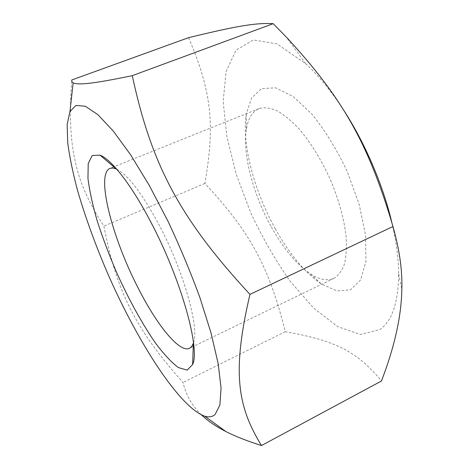 <?xml version="1.0" encoding="UTF-8"?>
<svg xmlns="http://www.w3.org/2000/svg" width="469" height="469" viewBox="0 0 469 469"><rect width="100%" height="100%" fill="white"/><g stroke="black" fill="none" stroke-linecap="round" stroke-linejoin="round"><path stroke-width="0.35" stroke-dasharray="2.35 1.76" d="M271.346 227.002C283.434 248.605 296.414 264.188 310.302 273.755C319.442 279.735 327.368 281.236 334.069 278.269C338.542 275.438 342.018 270.654 344.492 263.906C346.292 256.086 346.808 246.682 346.046 235.69C343.841 217.856 338.477 198.85 329.953 178.66C320.755 158.768 310.302 142.007 298.595 128.383C290.979 120.422 283.669 114.477 276.675 110.543C270.021 107.841 264.141 107.184 259.04 108.591C252.334 111.552 248.113 118.423 246.383 129.21C242.332 153.891 253.178 194.488 271.346 227.002M275.362 228.936C254.175 191.059 241.553 143.866 246.26 114.19L251.577 97.974L261.479 88.682L275.549 87.814L292.861 96.297L311.897 114.078C324.876 130.259 336.601 149.259 347.083 171.085L359.143 204.22L365.58 235.473L365.926 261.52L360.55 280.034L350.443 289.86L336.906 290.932L321.329 283.956C304.756 272.442 289.437 254.104 275.362 228.936M116.664 169.092C128.055 174.908 142.277 193.656 159.331 225.331C183.83 271.551 199.495 328.001 193.515 342.88M391.803 222.4C396.264 241.388 398.55 258.554 398.673 273.902C398.374 302.423 392.131 320.954 379.931 329.484L360.479 334.514L337.657 326.647L313.673 308.127L290.288 281.388C275.444 260.33 262.2 237.32 250.557 212.363L236.247 174.269L226.844 136.561L223.18 101.509L226.052 71.722L236.042 50.154L253.301 39.953L277.144 43.934L305.735 63.737C318.076 75.146 330.229 89.872 342.194 107.911M188.561 37.672C212.862 93.923 214.497 127.574 204.889 183.467C249.578 231.487 268.743 265.395 285.287 331.694C331.636 340.048 355.654 349.299 381.449 381.01M201.518 414.918C192.143 405.966 185.982 395.156 183.033 382.481C134.861 328.687 116.371 290.434 103.889 226.117C76.541 183.772 66.575 150.021 71.786 79.965M204.889 183.467L103.889 226.117M285.287 331.694L183.033 382.481M310.302 273.755L321.329 283.956M246.383 129.21L246.26 114.19M259.04 108.591L114.436 166.601M113.809 166.853L110.027 168.371M334.069 278.269L193.855 346.204M193.251 346.497L189.582 348.274M305.735 63.737L286.348 37.092M398.673 273.902L401.827 289.191"/><path stroke-width="0.7" d="M193.515 342.88L191.757 346.456L189.582 348.274C179.445 353.321 156.54 324.618 137.78 287.286C112.038 237.384 95.565 173.946 110.027 168.371L112.836 167.984L116.664 169.092M342.194 107.911C364.231 141.222 382.798 184.094 391.803 222.4M151.153 222.699C131.719 185.214 111.475 159.419 100.049 155.175L92.229 155.497L88.219 163.64L87.961 178.32C89.52 190.824 92.657 205.176 97.359 221.386C102.811 238.193 109.289 255.371 116.799 272.917C128.858 299.574 141.562 322.69 154.911 342.253C163.482 353.802 171.32 362.25 178.408 367.59L187.125 370.105L192.63 364.536C200.38 348.889 181.286 279.759 151.153 222.699M215.078 414.508L219.885 405.052L221.069 388.062L218.191 363.768L211.062 333.043L199.858 297.469C190.531 272.002 179.873 246.524 167.89 221.034L149.277 185.437L130.617 154.799L113.111 130.845L97.757 114.559L85.235 106.211L75.925 105.461L69.94 111.581L67.137 124.525L67.729 142.887C69.664 157.35 72.994 173.395 77.707 191.03C85.757 218.548 96.174 247.005 108.955 276.388C138.59 343.431 179.486 407.115 204.619 416.144C208.811 417.463 212.299 416.918 215.078 414.508M261.491 445.55L381.449 381.01C394.628 346.691 401.417 316.088 401.827 289.191C402.472 270.66 399.524 249.76 392.975 226.504C367.866 141.187 340.863 96.139 286.348 37.092L273.192 23.673C254.825 22.541 232.806 26.944 188.561 37.672L71.786 79.965L71.827 81.694L73.146 82.919C78.698 85.018 91.355 84.133 132.27 75.661C151.159 163.112 178.484 217.223 249.959 294.374C231.475 373.447 237.924 407.039 261.491 445.55C246.788 440.872 234.916 436.199 225.882 431.539C215.681 426.309 207.556 420.769 201.518 414.918M273.192 23.673L132.27 75.661M392.975 226.504L249.959 294.374M114.436 166.601L113.809 166.853M193.855 346.204L193.251 346.497M116.201 168.881L100.049 155.175M193.357 343.367L192.63 364.536M204.619 416.144L225.882 431.539M69.94 111.581L73.146 82.919"/></g></svg>
